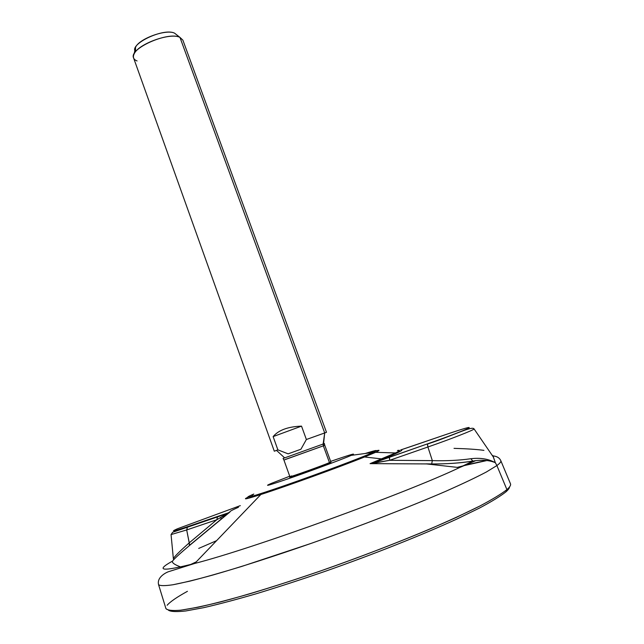 <?xml version="1.0" encoding="UTF-8"?>
<svg xmlns="http://www.w3.org/2000/svg" width="644" height="644" viewBox="0 0 644 644"><rect width="100%" height="100%" fill="white"/><g stroke="black" fill="none" stroke-linecap="round" stroke-linejoin="round"><path stroke-width="0.97" d="M493.352 456.966L495.357 462.706C488.482 458.906 480.319 457.578 470.861 458.729C459.373 460.38 446.534 461.015 432.341 460.621L427.898 447C450.607 439.128 474 429.959 474.089 428.952L493.586 457.385L493.046 455.88C497.023 456.306 499.623 457.94 500.847 460.766L500.847 460.766C501.185 461.764 499.865 463.358 496.894 465.556L506.917 489.609L496.894 465.556C499.865 463.358 501.185 461.764 500.847 460.766L510.523 483.902C510.982 485.198 509.782 487.097 506.917 489.609L505.878 491.903C508.261 489.81 509.493 488.136 509.573 486.88C509.493 488.136 508.261 489.81 505.878 491.903C500.452 496.178 491.702 501.539 479.627 507.987L457.176 518.919C422.553 534.818 374.204 554.082 325.373 571.26C301.159 579.592 278.248 587.054 256.642 593.639C236.284 599.572 218.638 604.249 203.689 607.67L185.738 610.971C176.786 611.953 171.062 611.736 168.575 610.319C171.062 611.736 176.786 611.953 185.738 610.971L203.689 607.67C218.638 604.249 236.284 599.572 256.642 593.639C278.248 587.054 301.159 579.592 325.373 571.26C374.204 554.082 422.553 534.818 457.176 518.919L479.627 507.987C491.702 501.539 500.452 496.178 505.878 491.903L506.917 489.609C509.935 486.969 511.111 484.996 510.434 483.7M463.39 465.773L486.88 460.541C479.265 461.845 469.404 464.123 457.288 467.375M165.878 608.435C167.247 610.279 171.988 610.882 180.103 610.262C190.213 608.87 203.641 606.101 220.377 601.963C247.626 594.782 281.983 584.197 319.352 571.381C357.855 557.873 393.75 544.164 427.044 530.254C447.556 521.439 465.089 513.397 479.651 506.136C492.233 499.478 501.322 493.972 506.917 489.609C501.354 493.948 492.33 499.422 479.844 506.039L456.588 517.269C420.717 533.626 370.638 553.454 320.599 570.946C295.838 579.407 272.549 586.934 250.741 593.518C230.302 599.403 212.77 603.967 198.135 607.212L180.9 610.174C172.568 610.89 167.577 610.383 165.943 608.644L158.569 584.672C160.05 585.911 164.848 585.943 172.978 584.752C183.073 582.812 196.42 579.56 213.019 574.987C240.019 567.235 273.974 556.319 310.867 543.48C360.471 526.003 410.284 506.675 446.155 491.122C462.875 483.692 476.319 477.301 486.47 471.939L496.894 465.556L495.349 462.69L496.894 465.556L486.47 471.939C476.319 477.301 462.875 483.692 446.155 491.122C410.284 506.675 360.471 526.003 310.867 543.48L241.733 566.438C221.552 572.588 204.269 577.491 189.875 581.138L172.978 584.752C164.848 585.943 160.05 585.911 158.569 584.672C156.492 576.412 168.004 571.703 168.953 571.566L194.746 563.436C162.103 571.759 154.697 570.978 172.528 561.093C154.697 570.978 162.103 571.759 194.746 563.436C252.44 548.736 405.72 493.256 459.454 467.616L472.857 461.112L459.454 467.616C405.72 493.256 252.44 548.736 194.746 563.436L260.868 494.503L364.528 456.982L375.605 452.329L364.528 456.982C340.459 466.723 285.598 486.582 260.868 494.503C246.443 499.124 242.128 500.034 247.932 497.232C242.128 500.034 246.443 499.124 260.868 494.503C285.598 486.582 340.459 466.723 364.528 456.982L381.795 458.914L370.075 463.64L376.072 462.803L375.685 462.159L371.008 463.43L395.529 452.933L375.605 452.329L395.529 452.933C400.109 450.695 400.753 449.882 397.453 450.51L399.497 450.406L397.453 450.51C400.753 449.882 400.109 450.695 395.529 452.933L370.075 463.64L375.685 462.159L370.067 463.64L431.665 463.946L370.067 463.64L389.692 460.299L432.341 460.621L389.692 460.299L427.898 447L389.692 460.299L389.298 457.337L427.503 443.861L427.898 447L427.391 444.046C451.098 436.527 472.213 425.434 474.089 428.952L474.089 428.952C474 429.959 450.607 439.128 427.898 447L432.341 460.621L431.665 463.946C446.864 464.018 460.597 463.076 472.857 461.112L475.385 460.702C483.394 459.752 490.044 460.42 495.357 462.706L492.797 455.558M428.743 463.905L428.091 464.099M216.593 540.662L198.698 548.422L216.593 540.662M179.998 567.082L180.127 567.799M190.543 564.538L196.259 561.866M203.037 521.399L198.344 523.145M217.632 516.432L187.581 526.663L217.632 516.432L216.811 519.74L226.358 514.395L227.694 513.083L217.632 516.432L216.811 519.74L186.688 529.948L187.581 526.663C173.22 531.469 169.823 532.177 177.406 528.788L240.317 505.629L177.406 528.788C169.823 532.177 173.22 531.469 187.581 526.663L186.688 529.948L171.054 534.576L186.688 529.948L189.256 542.828C180.706 550.403 175.554 555.45 173.791 557.962C175.554 555.45 180.706 550.403 189.256 542.828L216.811 519.74L229.964 511.996C229.159 511.69 231.993 510.112 238.473 507.255M221.254 519.008L220.626 517.615L221.254 519.008M227.694 513.083L229.964 511.996L189.384 545.597L229.964 511.996L226.905 513.606L226.358 514.395L229.964 511.996M375.605 452.329C381.892 449.391 379.517 449.633 368.497 453.054C379.517 449.633 381.892 449.391 375.605 452.329L372.965 452.458L375.605 452.329M483.934 450.365C477.051 449.407 467.085 448.739 454.02 448.353M375.685 462.159L427.503 443.861C445.6 437.558 464.566 430.289 468.663 428.107C471.448 426.312 463.962 428.421 446.203 434.434L412.096 446.115M375.589 462.062C396.849 453.489 405.213 449.448 400.681 449.955L446.203 434.434C463.962 428.421 471.448 426.312 468.663 428.107C464.566 430.289 445.6 437.558 427.503 443.861L375.565 462.07L389.443 457.143L389.692 460.299L376.072 462.803L375.863 462.424M172.528 561.093C171.811 562.655 174.282 564.514 179.934 566.672C174.282 564.514 171.811 562.655 172.528 561.093C174.444 558.598 180.062 553.429 189.384 545.597L189.256 542.828L216.811 519.74L186.688 529.948L189.674 545.21L228.226 513.244L172.673 532.266L171.054 534.576L173.405 559.056M470.861 458.729C480.319 457.578 488.482 458.906 495.357 462.706C490.044 460.42 483.386 459.752 475.385 460.702L472.857 461.112L470.861 458.729L472.857 461.112C460.597 463.076 446.864 464.018 431.665 463.946L432.341 460.621C446.534 461.015 459.373 460.38 470.861 458.729M187.444 591.313C176.891 597.117 170.121 601.778 167.126 605.288M253.784 494.061C238.964 500.356 252.545 496.757 286.347 484.988C319.988 473.292 362.178 457.417 372.965 452.458C362.178 457.417 319.988 473.292 286.347 484.988C252.545 496.757 238.964 500.356 253.784 494.061L251.86 495.486L253.784 494.061M270.947 483.547C262.414 487.299 269.925 485.101 293.471 476.946C315.737 469.154 343.566 458.753 351.326 455.348L372.965 452.458L351.326 455.348C357.46 452.499 350.569 454.511 330.654 461.394C350.569 454.511 357.46 452.499 351.326 455.348C343.566 458.753 315.737 469.154 293.471 476.946C269.925 485.101 262.414 487.299 270.947 483.547L289.719 476.214L270.947 483.547M365.148 453.505C376.643 449.882 379.252 449.536 372.965 452.458C379.252 449.536 376.643 449.882 365.148 453.505M291.555 476.327C280.341 481.02 320.849 466.811 329.615 462.964L330.839 461.893L329.454 462.593C322.652 465.604 288.858 477.663 289.897 476.713L291.555 475.9M290.017 477.083L290.025 477.107C289.526 477.856 322.902 465.942 329.615 462.964L329.454 462.593L330.992 462.279M285.622 459.357L323.344 445.841L324.689 432.929L323.143 444.03L324.391 443.507L323.143 444.03L323.344 445.841L324.761 445.262L330.839 461.893L329.454 462.593L323.344 445.841L324.761 445.262L324.391 443.539M274.296 451.203L133.598 57.968C128.607 48.799 168.269 31.073 179.958 37.392L324.689 432.929L179.958 37.392L182.872 40.129L326.492 432.301L306.375 439.506L301.521 426.127C287.94 426.658 278.474 430.152 273.128 436.608L277.878 449.858L274.296 451.203L276.558 450.414L284.632 457.86L283.078 458.456L323.143 444.03L283.078 458.456M274.561 451.114L277.878 449.858L288.134 453.843L300.925 449.238L306.375 439.506L300.925 449.238L288.134 453.843L277.878 449.858L273.128 436.608L301.521 426.127L273.128 436.608C278.474 430.152 287.94 426.658 301.521 426.127L306.375 439.506L326.234 432.406M300.925 449.238L288.134 453.843L300.925 449.238M283.102 458.488L283.923 460.041L323.344 445.841L329.454 462.593C322.652 465.604 288.858 477.663 289.897 476.713L290.025 477.107M179.958 37.392L174.653 33.214C163.85 27.418 128.277 44.428 135.562 51.761L135.53 47.31C139.12 38.656 166.273 28.827 174.564 33.174L179.861 37.352C170.249 32.313 138.299 43.881 134.137 53.903C132.559 57.219 133.541 59.57 137.075 60.955M174.653 33.214L176.867 34.961L174.653 33.214M411.999 446.147L400.681 449.955C405.205 449.448 396.897 453.465 375.766 461.99M426.014 463.865L459.454 467.616L475.747 460.653L472.744 461.072C460.066 463.084 446.373 464.042 431.665 463.946L425.934 463.857M283.923 460.041L289.897 476.713M179.861 37.352L174.564 33.174M134.137 53.903L135.53 47.31"/></g></svg>
